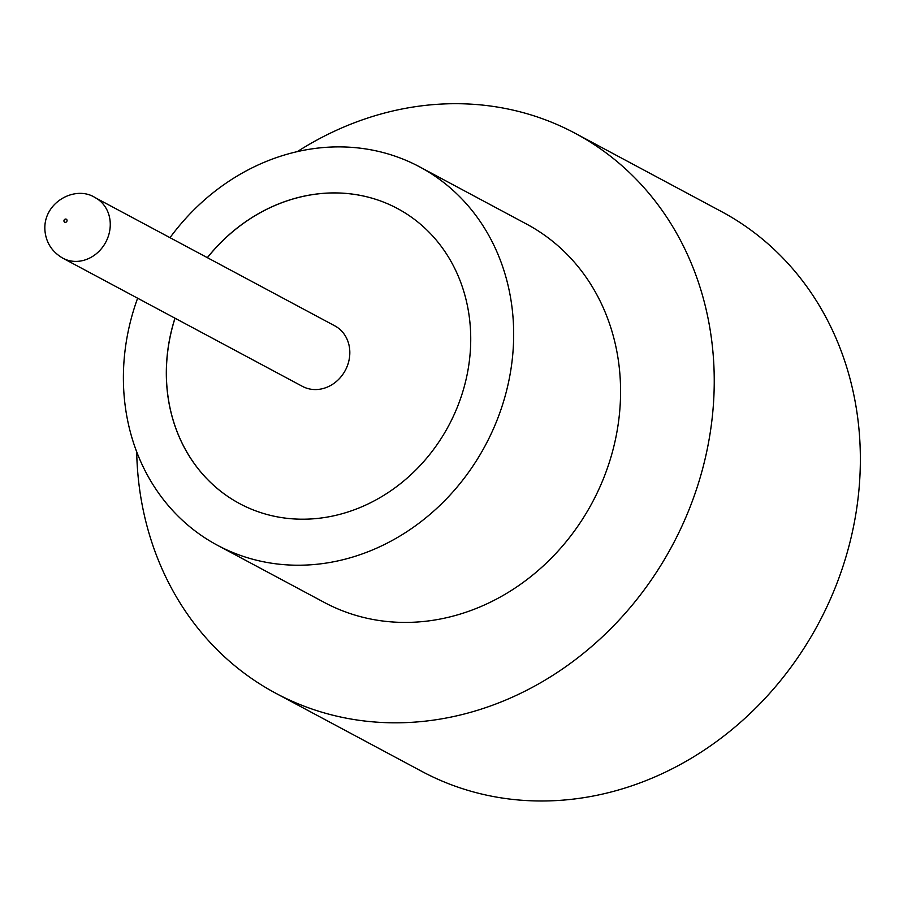 <?xml version="1.0" encoding="UTF-8"?>
<svg xmlns="http://www.w3.org/2000/svg" width="903" height="903" viewBox="0 0 903 903"><rect width="100%" height="100%" fill="white"/><g stroke="black" fill="none" stroke-linecap="round" stroke-linejoin="round"><path stroke-width="1.35" d="M349.551 348.265A34.325 30.273 -61.9 0 0 334.787 325.836L95.233 197.678A34.325 30.273 118.1 0 1 109.997 220.106A34.325 30.273 118.1 0 1 96.124 253.901A34.325 30.273 118.1 0 1 62.86 258.202L302.403 386.36A34.325 30.273 -61.9 0 0 335.679 382.059A34.325 30.273 -61.9 0 0 349.551 348.265M137.628 298.204A214.519 189.235 -61.9 0 0 125.088 405.018A214.519 189.235 -61.9 0 0 217.33 545.209L324.245 602.403A214.519 189.235 -61.9 0 0 532.194 575.493A214.519 189.235 -61.9 0 0 618.882 364.304A214.519 189.235 -61.9 0 0 526.63 224.102L419.726 166.908A214.519 189.235 -61.9 0 0 170.012 237.681M217.33 545.209A214.519 189.235 -61.9 0 0 425.279 518.288A214.519 189.235 -61.9 0 0 511.978 307.11A214.519 189.235 -61.9 0 0 419.726 166.908M136.692 451.827A317.484 280.065 -61.9 0 0 139.141 485.712A317.484 280.065 -61.9 0 0 275.675 693.199A317.484 280.065 -61.9 0 0 583.428 653.354A317.484 280.065 -61.9 0 0 711.733 340.803A317.484 280.065 -61.9 0 0 575.211 133.317A317.484 280.065 -61.9 0 0 297.29 151.648M275.675 693.199L421.78 771.365A317.484 280.065 -61.9 0 0 729.545 731.532A317.484 280.065 -61.9 0 0 857.85 418.969A317.484 280.065 -61.9 0 0 721.316 211.483L575.211 133.317M174.956 318.183A167.326 147.607 -61.9 0 0 167.642 394.25A167.326 147.607 -61.9 0 0 239.6 503.603A167.326 147.607 -61.9 0 0 401.79 482.597A167.326 147.607 -61.9 0 0 469.413 317.879A167.326 147.607 -61.9 0 0 397.455 208.525A167.326 147.607 -61.9 0 0 207.34 257.648M175.024 318.217A167.326 147.607 -61.9 0 0 167.71 394.284A167.326 147.607 -61.9 0 0 239.634 503.614M397.489 208.537A167.326 147.607 -61.9 0 0 207.408 257.682M67.048 220.309A1.716 1.513 -61.9 0 0 63.955 221.088A1.716 1.513 -61.9 0 0 67.048 220.309M95.233 197.678C74.847 184.381 41.211 203.412 45.15 232.421C46.696 243.596 52.6 252.197 62.86 258.202"/></g></svg>
